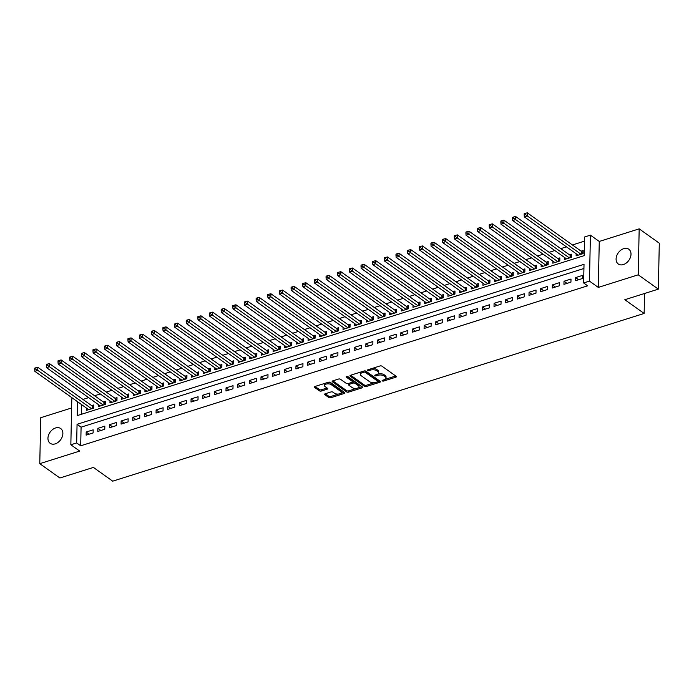 <?xml version="1.0" encoding="UTF-8"?>
<svg xmlns="http://www.w3.org/2000/svg" width="694" height="694" viewBox="0 0 694 694"><rect width="100%" height="100%" fill="white"/><g stroke="black" fill="none" stroke-linecap="round" stroke-linejoin="round"><path stroke-width="1.04" d="M382.29 380.902A0.972 0.468 -178.8 0 0 383.643 381.041L395.797 377.206A1.388 0.668 -178.8 0 0 396.395 376.677A1.388 0.668 -178.8 0 0 396.153 376.287L381.934 366.163A1.388 0.668 -178.8 0 0 380 365.964L367.846 369.798A0.972 0.468 -178.8 0 0 367.43 370.171A0.972 0.468 -178.8 0 0 367.603 370.449A0.972 0.468 -178.8 0 0 368.956 370.587L370.527 370.093A4.45 2.134 -178.8 0 1 376.712 370.735L377.9 371.576A4.45 2.134 -178.8 0 1 378.69 372.825A4.45 2.134 -178.8 0 1 376.764 374.534L375.194 375.029A0.972 0.468 -178.8 0 0 374.777 375.402A0.972 0.468 -178.8 0 0 374.942 375.671A0.972 0.468 -178.8 0 0 376.295 375.818L377.874 375.315A4.45 2.134 -178.8 0 1 384.06 375.966L385.248 376.807A4.45 2.134 -178.8 0 1 386.029 378.057A4.45 2.134 -178.8 0 1 384.112 379.757L382.541 380.26A0.972 0.468 -178.8 0 0 382.116 380.633A0.972 0.468 -178.8 0 0 382.29 380.902M55.242 443.856A9.065 6.498 -54.6 0 0 62.278 436.665A9.065 6.498 -54.6 0 0 60.664 428.519A9.065 6.498 -54.6 0 0 55.572 427.955A9.065 6.498 -54.6 0 0 48.545 435.147A9.065 6.498 -54.6 0 0 50.15 443.293A9.065 6.498 -54.6 0 0 55.242 443.856M623.386 264.57A9.065 6.498 -54.6 0 0 630.412 257.379A9.065 6.498 -54.6 0 0 628.807 249.233A9.065 6.498 -54.6 0 0 623.715 248.669A9.065 6.498 -54.6 0 0 616.688 255.852A9.065 6.498 -54.6 0 0 618.293 264.006A9.065 6.498 -54.6 0 0 623.386 264.57M325.2 393.767A1.388 0.668 -178.8 0 0 324.601 394.296A1.388 0.668 -178.8 0 0 324.844 394.686L328.835 397.532A1.388 0.668 -178.8 0 0 330.769 397.731L344.267 393.472A1.388 0.668 -178.8 0 0 344.866 392.934A1.388 0.668 -178.8 0 0 344.623 392.544L330.405 382.429A1.388 0.668 -178.8 0 0 328.47 382.229L314.972 386.489A1.388 0.668 -178.8 0 0 314.373 387.018A1.388 0.668 -178.8 0 0 314.616 387.408L319.431 390.835A1.388 0.668 -178.8 0 0 321.365 391.043L327.143 389.213A1.388 0.668 -178.8 0 0 327.742 388.683A1.388 0.668 -178.8 0 0 327.499 388.293L325.113 386.593A3.722 1.787 -178.8 0 1 324.454 385.552A3.722 1.787 -178.8 0 1 327.082 383.903A3.722 1.787 -178.8 0 1 331.229 384.658L340.589 391.321A3.722 1.787 -178.8 0 1 341.248 392.37A3.722 1.787 -178.8 0 1 338.62 394.019A3.722 1.787 -178.8 0 1 334.465 393.255L332.912 392.145A1.388 0.668 -178.8 0 0 330.977 391.945L325.2 393.767M583.932 268.483L81.085 427.166L80.695 445.8L76.67 442.937L70.84 444.767L71.803 398.807L72.948 398.451M658.337 289.138L638.22 274.815L639.183 228.855L659.3 243.178L658.337 289.138L624.834 299.713L644.145 313.454L112.714 481.168L93.404 467.418L59.892 477.993L39.775 463.67L79.697 451.074L70.84 444.767M639.183 228.855L599.269 241.451L598.306 287.411L638.22 274.815M598.306 287.411L589.458 281.113L583.628 282.952L584.018 264.319L77.06 424.303L76.67 442.937M80.695 445.8L587.653 285.815L583.628 282.952M364.411 386.306A1.388 0.668 -178.8 0 0 366.345 386.506L379.844 382.247A1.388 0.668 -178.8 0 0 380.442 381.709A1.388 0.668 -178.8 0 0 380.199 381.318L365.981 371.203A1.388 0.668 -178.8 0 0 364.046 370.995L350.548 375.254A1.388 0.668 -178.8 0 0 349.95 375.792A1.388 0.668 -178.8 0 0 350.192 376.183L364.411 386.306L364.437 385.057A1.388 0.668 -178.8 0 0 366.371 385.265L374.725 382.62M362.051 387.859L348.553 392.119A1.388 0.668 -178.8 0 1 346.618 391.919L332.4 381.795A1.388 0.668 -178.8 0 1 332.157 381.405A1.388 0.668 -178.8 0 1 332.756 380.876L338.533 379.045A1.388 0.668 -178.8 0 1 340.468 379.254L346.237 383.357A1.388 0.668 -178.8 0 0 348.171 383.556L351.997 382.351A1.388 0.668 -178.8 0 0 352.604 381.813A1.388 0.668 -178.8 0 0 352.352 381.422L346.349 377.154A0.972 0.468 -178.8 0 1 346.176 376.877A0.972 0.468 -178.8 0 1 346.87 376.443A0.972 0.468 -178.8 0 1 347.954 376.642L362.407 386.931A1.388 0.668 -178.8 0 1 362.65 387.321A1.388 0.668 -178.8 0 1 362.051 387.859L362.077 386.697M71.612 407.968L40.738 417.71L39.775 463.67M86.689 408.228L86.646 410.293L93.638 408.089L93.707 404.984L91.66 405.626M98.34 404.55L98.296 406.615L105.288 404.411L105.358 401.306L103.319 401.947M109.999 400.872L109.956 402.936L116.948 400.733L117.008 397.627L114.97 398.269M121.65 397.194L121.606 399.258L128.598 397.055L128.668 393.949L126.629 394.591M133.309 393.515L133.265 395.58L140.257 393.377L140.318 390.271L138.28 390.913M144.959 389.837L144.916 391.902L151.908 389.698L151.977 386.593L149.939 387.235M156.618 386.159L156.575 388.224L163.567 386.02L163.628 382.914L161.589 383.556M168.269 382.481L168.226 384.545L175.218 382.342L175.287 379.236L173.24 379.878M179.92 378.803L179.876 380.867L186.868 378.664L186.938 375.558L184.899 376.2M191.579 375.124L191.535 377.189L198.527 374.986L198.588 371.88L196.549 372.522M203.229 371.446L203.186 373.511L210.178 371.307L210.247 368.202L208.209 368.844M214.888 367.777L214.845 369.841L221.837 367.629L221.898 364.524L219.859 365.165M226.539 364.098L226.496 366.163L233.488 363.951L233.557 360.845L231.518 361.487M238.189 360.42L238.146 362.485L245.147 360.273L245.208 357.167L243.169 357.809M249.849 356.742L249.805 358.807L256.797 356.595L256.858 353.489L254.819 354.14M261.499 353.064L261.456 355.128L268.448 352.916L268.517 349.811L266.479 350.461M273.158 349.386L273.115 351.45L280.107 349.238L280.168 346.132L278.129 346.783M284.809 345.707L284.766 347.772L291.758 345.56L291.827 342.454L289.788 343.105M296.468 342.029L296.425 344.094L303.417 341.89L303.478 338.785L301.439 339.427M308.119 338.351L308.075 340.416L315.067 338.212L315.137 335.107L313.089 335.749M319.769 334.673L319.726 336.737L326.727 334.534L326.787 331.428L324.749 332.07M331.428 330.995L331.385 333.059L338.377 330.856L338.438 327.75L336.399 328.392M343.079 327.316L343.036 329.381L350.028 327.178L350.097 324.072L348.058 324.714M354.738 323.638L354.695 325.703L361.687 323.499L361.748 320.394L359.709 321.036M366.389 319.96L366.345 322.025L373.337 319.821L373.407 316.716L371.368 317.358M378.048 316.282L378.004 318.346L384.997 316.143L385.057 313.037L383.019 313.679M389.698 312.604L389.655 314.668L396.647 312.465L396.716 309.359L394.669 310.001M401.349 308.925L401.306 310.99L408.298 308.787L408.367 305.681L406.328 306.323M413.008 305.247L412.965 307.312L419.957 305.108L420.017 302.003L417.979 302.645M424.659 301.569L424.615 303.634L431.607 301.43L431.677 298.325L429.638 298.967M436.318 297.891L436.274 299.955L443.266 297.752L443.327 294.646L441.289 295.288M447.968 294.221L447.925 296.286L454.917 294.074L454.986 290.968L452.948 291.61M459.619 290.543L459.584 292.608L466.576 290.396L466.637 287.29L464.598 287.932M471.278 286.865L471.235 288.93L478.227 286.717L478.287 283.612L476.249 284.254M482.929 283.187L482.885 285.251L489.877 283.039L489.947 279.934L487.908 280.584M494.588 279.509L494.544 281.573L501.536 279.361L501.597 276.255L499.559 276.906M506.238 275.83L506.195 277.895L513.187 275.683L513.256 272.577L511.218 273.228M517.898 272.152L517.854 274.217L524.846 272.005L524.907 268.899L522.868 269.55M529.548 268.474L529.505 270.539L536.497 268.335L536.566 265.229L534.519 265.871M541.199 264.796L541.155 266.86L548.156 264.657L548.217 261.551L546.178 262.193M552.858 261.118L552.814 263.182L559.806 260.979L559.867 257.873L557.829 258.515M564.508 257.439L564.465 259.504L571.457 257.301L571.526 254.195L569.488 254.837M575.604 280.671L582.596 278.468L582.656 275.362L575.664 277.565L575.604 280.671M563.944 284.349L570.936 282.137L571.006 279.04L564.014 281.243L563.944 284.349M552.294 288.027L559.286 285.815L559.347 282.71L552.355 284.922L552.294 288.027M540.635 291.706L547.635 289.493L547.696 286.388L540.704 288.6L540.635 291.706M528.984 295.384L535.976 293.172L536.046 290.066L529.054 292.278L528.984 295.384M517.334 299.062L524.326 296.85L524.386 293.744L517.394 295.956L517.334 299.062M505.674 302.74L512.666 300.528L512.736 297.422L505.744 299.635L505.674 302.74M494.024 306.418L501.016 304.206L501.077 301.101L494.085 303.313L494.024 306.418M482.365 310.097L489.357 307.884L489.426 304.779L482.434 306.991L482.365 310.097M470.714 313.766L477.706 311.563L477.767 308.457L470.775 310.66L470.714 313.766M459.064 317.444L466.056 315.241L466.116 312.135L459.124 314.339L459.064 317.444M447.404 321.122L454.397 318.919L454.466 315.813L447.474 318.017L447.404 321.122M435.754 324.801L442.746 322.597L442.807 319.492L435.815 321.695L435.754 324.801M424.095 328.479L431.087 326.275L431.156 323.17L424.164 325.373L424.095 328.479M412.444 332.157L419.436 329.954L419.497 326.848L412.505 329.051L412.444 332.157M400.785 335.835L407.777 333.632L407.846 330.526L400.854 332.73L400.785 335.835M389.134 339.513L396.127 337.31L396.196 334.204L389.195 336.408L389.134 339.513M377.484 343.192L384.476 340.988L384.537 337.883L377.545 340.086L377.484 343.192M365.825 346.87L372.817 344.666L372.886 341.561L365.894 343.764L365.825 346.87M354.174 350.548L361.166 348.345L361.227 345.239L354.235 347.442L354.174 350.548M342.515 354.226L349.507 352.023L349.576 348.917L342.584 351.121L342.515 354.226M330.865 357.904L337.857 355.692L337.917 352.587L330.925 354.799L330.865 357.904M319.205 361.583L326.206 359.371L326.267 356.265L319.275 358.477L319.205 361.583M307.555 365.261L314.547 363.049L314.616 359.943L307.624 362.155L307.555 365.261M295.904 368.939L302.896 366.727L302.957 363.621L295.965 365.833L295.904 368.939M284.245 372.617L291.237 370.405L291.307 367.3L284.314 369.512L284.245 372.617M272.595 376.295L279.587 374.083L279.647 370.978L272.655 373.19L272.595 376.295M260.935 379.974L267.927 377.762L267.997 374.656L261.005 376.868L260.935 379.974M249.285 383.643L256.277 381.44L256.338 378.334L249.346 380.546L249.285 383.643M237.634 387.321L244.626 385.118L244.687 382.012L237.695 384.216L237.634 387.321M225.975 391L232.967 388.796L233.037 385.691L226.044 387.894L225.975 391M214.325 394.678L221.317 392.474L221.377 389.369L214.385 391.572L214.325 394.678M202.665 398.356L209.657 396.153L209.727 393.047L202.735 395.25L202.665 398.356M191.015 402.034L198.007 399.831L198.068 396.725L191.076 398.929L191.015 402.034M179.356 405.712L186.348 403.509L186.417 400.403L179.425 402.607L179.356 405.712M167.705 409.391L174.697 407.187L174.767 404.082L167.766 406.285L167.705 409.391M156.055 413.069L163.047 410.865L163.107 407.76L156.115 409.963L156.055 413.069M144.395 416.747L151.387 414.544L151.457 411.438L144.465 413.641L144.395 416.747M132.745 420.425L139.737 418.222L139.798 415.116L132.806 417.32L132.745 420.425M121.086 424.103L128.078 421.9L128.147 418.794L121.155 420.998L121.086 424.103M109.435 427.782L116.427 425.578L116.488 422.473L109.496 424.676L109.435 427.782M97.776 431.46L104.777 429.248L104.837 426.142L97.845 428.354L97.776 431.46M93.187 429.82L86.195 432.032L86.125 435.138L93.117 432.926L93.187 429.82M584.504 241.148L572.429 244.956M566.451 246.847L560.778 248.634M554.801 250.525L549.128 252.312M543.142 254.204L537.468 255.991M531.491 257.882L525.818 259.669M519.832 261.56L514.159 263.347M508.181 265.238L502.508 267.025M496.522 268.916L490.849 270.703M484.872 272.595L479.198 274.382M473.221 276.273L467.548 278.06M461.562 279.951L455.889 281.738M449.912 283.62L444.238 285.416M438.252 287.299L432.579 289.094M426.602 290.977L420.928 292.773M414.943 294.655L409.278 296.451M403.292 298.333L397.619 300.129M391.642 302.011L385.968 303.807M379.982 305.69L374.309 307.485M368.332 309.368L362.658 311.164M356.673 313.046L350.999 314.833M345.022 316.724L339.349 318.511M333.372 320.402L327.698 322.19M321.712 324.081L316.039 325.868M310.062 327.759L304.388 329.546M298.403 331.437L292.729 333.224M286.752 335.115L281.079 336.902M275.093 338.793L269.419 340.581M263.442 342.472L257.769 344.259M251.792 346.15L246.118 347.937M240.133 349.828L234.459 351.615M228.482 353.506L222.809 355.293M216.823 357.176L211.15 358.972M205.172 360.854L199.499 362.65M193.513 364.532L187.848 366.328M181.863 368.21L176.189 370.006M170.212 371.889L164.539 373.684M158.553 375.567L152.88 377.363M146.902 379.245L141.229 381.041M135.243 382.923L129.57 384.71M123.593 386.601L117.919 388.388M111.942 390.28L106.269 392.067M100.283 393.958L94.61 395.745M88.632 397.636L82.959 399.423M81.554 404.576L81.354 414.309M576.167 253.761L576.124 255.826L583.116 253.622L583.177 250.517L581.138 251.159M644.145 313.454L644.561 293.484M77.528 401.713L77.242 415.602L584.201 255.626L584.591 236.992L590.412 235.153L589.458 281.113M599.269 241.451L590.412 235.153M81.085 427.166L77.06 424.303M575.664 277.565L578.666 279.699M564.014 281.243L567.015 283.378M552.355 284.922L555.365 287.056M540.704 288.6L543.706 290.734M529.054 292.278L532.055 294.412M517.394 295.956L520.396 298.09M505.744 299.635L508.745 301.769M494.085 303.313L497.086 305.447M482.434 306.991L485.436 309.125M470.775 310.66L473.785 312.803M459.124 314.339L462.126 316.481M447.474 318.017L450.475 320.16M435.815 321.695L438.816 323.838M424.164 325.373L427.166 327.516M412.505 329.051L415.506 331.194M400.854 332.73L403.856 334.872M389.195 336.408L392.205 338.551M377.545 340.086L380.546 342.22M365.894 343.764L368.896 345.898M354.235 347.442L357.237 349.576M342.584 351.121L345.586 353.255M330.925 354.799L333.927 356.933M319.275 358.477L322.276 360.611M307.624 362.155L310.626 364.289M295.965 365.833L298.967 367.967M284.314 369.512L287.316 371.646M272.655 373.19L275.657 375.324M261.005 376.868L264.006 379.002M249.346 380.546L252.356 382.68M237.695 384.216L240.697 386.358M226.044 387.894L229.046 390.037M214.385 391.572L217.387 393.715M202.735 395.25L205.736 397.393M191.076 398.929L194.077 401.071M179.425 402.607L182.427 404.749M167.766 406.285L170.776 408.428M156.115 409.963L159.117 412.097M144.465 413.641L147.466 415.775M132.806 417.32L135.807 419.454M121.155 420.998L124.157 423.132M109.496 424.676L112.497 426.81M97.845 428.354L100.847 430.488M86.195 432.032L89.196 434.166M386.029 378.057L386.055 376.816A4.45 2.134 -178.8 0 0 385.274 375.567L385.248 376.807M377.666 374.153L377.9 374.075A4.45 2.134 -178.8 0 1 384.086 374.717L385.274 375.567M378.69 372.825L378.716 371.585A4.45 2.134 -178.8 0 0 377.926 370.336L377.9 371.576M371.646 368.601A4.45 2.134 -178.8 0 1 376.738 369.494L377.926 370.336M385.014 379.375L395.745 375.992M350.626 375.228L364.437 385.057M377.831 381.648L379.783 381.032M377.475 381.856A0.972 0.468 -178.8 0 0 377.9 381.483A0.972 0.468 -178.8 0 0 377.727 381.206L365.244 372.322A0.972 0.468 -178.8 0 0 363.89 372.184L362.233 372.704A4.45 2.134 -178.8 0 0 360.316 374.413A4.45 2.134 -178.8 0 0 361.097 375.662L369.633 381.735A4.45 2.134 -178.8 0 0 375.818 382.377L377.475 381.856M377.9 381.483L377.926 380.243A0.972 0.468 -178.8 0 0 377.753 379.965L377.727 381.206M364.758 370.891A0.972 0.468 -178.8 0 1 365.27 371.082L377.753 379.965M361.357 371.845A4.45 2.134 -178.8 0 0 360.342 373.172L360.316 374.413M361.999 386.645L358.035 387.894M356.638 388.336L348.579 390.878L348.553 392.119M332.842 380.85L346.644 390.67A1.388 0.668 -178.8 0 0 348.579 390.878M352.604 381.813L352.63 380.572A1.388 0.668 -178.8 0 0 352.379 380.182L347.113 376.426M352.214 387.616A3.722 1.787 -178.8 0 0 356.369 388.371A3.722 1.787 -178.8 0 0 358.998 386.723A3.722 1.787 -178.8 0 0 358.338 385.682L355.042 383.331A1.388 0.668 -178.8 0 0 353.107 383.131L349.273 384.346A1.388 0.668 -178.8 0 0 348.674 384.875A1.388 0.668 -178.8 0 0 348.917 385.265L352.214 387.616M358.998 386.723L359.024 385.482A3.722 1.787 -178.8 0 0 358.364 384.441L358.338 385.682M352.448 382.108L353.133 381.891A1.388 0.668 -178.8 0 1 355.068 382.09L358.364 384.441M348.848 383.34A1.388 0.668 -178.8 0 0 348.7 383.635L348.674 384.875M341.248 392.37L341.274 391.13A3.722 1.787 -178.8 0 0 340.615 390.08L340.589 391.321M327.082 382.663A3.722 1.787 -178.8 0 1 331.255 383.418L340.615 390.08M325.269 383.235A3.722 1.787 -178.8 0 0 324.48 384.311L324.454 385.552M315.05 386.463L319.457 389.594A1.388 0.668 -178.8 0 0 321.391 389.794L327.091 387.998M325.278 393.741L328.861 396.291A1.388 0.668 -178.8 0 0 330.795 396.491L338.637 394.01M340.459 393.437L344.207 392.257M583.142 252.13L582.171 251.801A1.414 0.677 1.2 0 1 581.78 251.618L527.31 212.832L527.24 215.938L524.326 216.858L578.163 255.184M581.078 254.264L525.341 214.541L525.367 213.301L524.204 213.665L524.178 214.906L525.341 214.541M524.326 216.858L524.178 214.906M525.367 213.301L527.31 212.832M571.492 255.808L570.511 255.479A1.414 0.677 1.2 0 1 570.13 255.297L515.651 216.511L515.59 219.616L512.675 220.536L566.504 258.862M569.418 257.942L513.69 218.22L513.716 216.979L512.545 217.343L512.519 218.584L513.69 218.22M512.675 220.536L512.519 218.584M513.716 216.979L515.651 216.511M559.841 259.487L558.861 259.157A1.414 0.677 1.2 0 1 558.479 258.975L504 220.189L503.931 223.294L501.016 224.214L554.853 262.54M557.768 261.621L502.031 221.898L502.057 220.657L500.894 221.022L500.868 222.262L502.031 221.898M501.016 224.214L500.868 222.262M502.057 220.657L504 220.189M548.182 263.165L547.202 262.835A1.414 0.677 1.2 0 1 546.82 262.653L492.341 223.867L492.28 226.973L489.365 227.892L543.202 266.218M546.109 265.299L490.38 225.576L490.406 224.336L489.235 224.7L489.209 225.94L490.38 225.576M489.365 227.892L489.209 225.94M490.406 224.336L492.341 223.867M536.531 266.843L535.551 266.513A1.414 0.677 1.2 0 1 535.169 266.331L480.69 227.545L480.621 230.651L477.715 231.57L531.543 269.897M534.458 268.977L478.721 229.254L478.747 228.014L477.585 228.378L477.559 229.619L478.721 229.254M477.715 231.57L477.559 229.619M478.747 228.014L480.69 227.545M524.872 270.521L523.901 270.192A1.414 0.677 1.2 0 1 523.51 270.009L469.04 231.223L468.971 234.329L466.056 235.249L519.893 273.575M522.808 272.655L467.071 232.932L467.097 231.692L465.934 232.056L465.908 233.297L467.071 232.932M466.056 235.249L465.908 233.297M467.097 231.692L469.04 231.223M513.222 274.199L512.241 273.87A1.414 0.677 1.2 0 1 511.86 273.679L457.381 234.902L457.32 238.007L454.405 238.927L508.234 277.253M511.148 276.333L455.42 236.611L455.446 235.37L454.275 235.734L454.249 236.975L455.42 236.611M454.405 238.927L454.249 236.975M455.446 235.37L457.381 234.902M501.562 277.878L500.591 277.548A1.414 0.677 1.2 0 1 500.201 277.357L445.73 238.58L445.661 241.686L442.746 242.605L496.583 280.931M499.498 280.012L443.761 240.289L443.787 239.04L442.625 239.413L442.599 240.653L443.761 240.289M442.746 242.605L442.599 240.653M443.787 239.04L445.73 238.58M489.912 281.556L488.932 281.226A1.414 0.677 1.2 0 1 488.55 281.035L434.071 242.258L434.01 245.364L431.095 246.283L484.924 284.601M487.839 283.69L432.11 243.967L432.136 242.718L430.965 243.091L430.939 244.331L432.11 243.967M431.095 246.283L430.939 244.331M432.136 242.718L434.071 242.258M478.261 285.225L477.281 284.904A1.414 0.677 1.2 0 1 476.899 284.714L422.42 245.936L422.351 249.042L419.436 249.961L473.273 288.279M476.188 287.359L420.451 247.645L420.477 246.396L419.315 246.769L419.289 248.01L420.451 247.645M419.436 249.961L419.289 248.01M420.477 246.396L422.42 245.936M466.602 288.904L465.631 288.583A1.414 0.677 1.2 0 1 465.24 288.392L410.761 249.614L410.701 252.72L407.786 253.64L461.623 291.957M464.529 291.038L408.801 251.323L408.827 250.074L407.656 250.447L407.63 251.688L408.801 251.323M407.786 253.64L407.63 251.688M408.827 250.074L410.761 249.614M454.952 292.582L453.971 292.261A1.414 0.677 1.2 0 1 453.59 292.07L399.111 253.293L399.05 256.398L396.135 257.318L449.964 295.635M452.878 294.716L399.05 256.398L397.142 254.993L397.168 253.752L396.005 254.125L395.979 255.366L397.142 254.993M396.135 257.318L395.979 255.366M397.168 253.752L399.111 253.293M443.293 296.26L442.321 295.939A1.414 0.677 1.2 0 1 441.931 295.748L387.46 256.971L387.391 260.077L384.476 260.996L438.313 299.314M441.228 298.394L387.391 260.077L385.491 258.671L385.517 257.431L384.355 257.804L384.329 259.044L385.491 258.671M384.476 260.996L384.329 259.044M385.517 257.431L387.46 256.971M431.642 299.938L430.662 299.617A1.414 0.677 1.2 0 1 430.28 299.426L375.801 260.649L375.74 263.755L372.825 264.674L426.654 302.992M429.569 302.072L375.74 263.755L373.84 262.349L373.866 261.109L372.695 261.482L372.669 262.722L373.84 262.349M372.825 264.674L372.669 262.722M373.866 261.109L375.801 260.649M419.983 303.616L419.011 303.295A1.414 0.677 1.2 0 1 418.621 303.104L364.15 264.327L364.081 267.433L361.166 268.352L415.003 306.67M417.918 305.75L364.081 267.433L362.181 266.028L362.207 264.787L361.045 265.16L361.019 266.401L362.181 266.028M361.166 268.352L361.019 266.401M362.207 264.787L364.15 264.327M408.332 307.295L407.352 306.974A1.414 0.677 1.2 0 1 406.97 306.783L352.491 268.005L352.431 271.111L349.516 272.031L403.344 310.348M406.259 309.429L352.431 271.111L350.531 269.706L350.557 268.465L349.386 268.83L349.36 270.079L350.531 269.706M349.516 272.031L349.36 270.079M350.557 268.465L352.491 268.005M396.682 310.973L395.701 310.652A1.414 0.677 1.2 0 1 395.32 310.461L340.841 271.684L340.771 274.789L337.865 275.709L391.694 314.026M394.608 313.107L340.771 274.789L338.872 273.384L338.898 272.143L337.735 272.508L337.709 273.757L338.872 273.384M337.865 275.709L337.709 273.757M338.898 272.143L340.841 271.684M385.023 314.651L384.051 314.321A1.414 0.677 1.2 0 1 383.661 314.139L329.182 275.362L329.121 278.468L326.206 279.387L380.043 317.705M382.958 316.785L329.121 278.468L327.221 277.062L327.247 275.822L326.085 276.186L326.059 277.435L327.221 277.062M326.206 279.387L326.059 277.435M327.247 275.822L329.182 275.362M373.372 318.329L372.392 317.999A1.414 0.677 1.2 0 1 372.01 317.817L317.531 279.04L317.47 282.146L314.556 283.065L368.384 321.383M371.299 320.463L317.47 282.146L315.562 280.74L315.588 279.5L314.425 279.864L314.399 281.105L315.562 280.74M314.556 283.065L314.399 281.105M315.588 279.5L317.531 279.04M361.713 322.007L360.741 321.678A1.414 0.677 1.2 0 1 360.351 321.496L305.881 282.718L305.811 285.815L302.896 286.735L356.733 325.061M359.648 324.141L303.911 284.419L303.937 283.178L302.775 283.542L302.749 284.783L303.911 284.419M302.896 286.735L302.749 284.783M303.937 283.178L305.881 282.718M350.062 325.686L349.082 325.356A1.414 0.677 1.2 0 1 348.7 325.174L294.221 286.388L294.161 289.493L291.246 290.413L345.074 328.739M347.989 327.82L292.261 288.097L292.287 286.856L291.116 287.221L291.09 288.461L292.261 288.097M291.246 290.413L291.09 288.461M292.287 286.856L294.221 286.388M338.412 329.364L337.431 329.034A1.414 0.677 1.2 0 1 337.05 328.852L282.571 290.066L282.501 293.172L279.587 294.091L333.424 332.417M336.338 331.498L280.602 291.775L280.628 290.534L279.465 290.899L279.439 292.139L280.602 291.775M279.587 294.091L279.439 292.139M280.628 290.534L282.571 290.066M326.753 333.042L325.772 332.712A1.414 0.677 1.2 0 1 325.391 332.53L270.912 293.744L270.851 296.85L267.936 297.769L321.773 336.096M324.679 335.176L268.951 295.453L268.977 294.213L267.806 294.577L267.78 295.817L268.951 295.453M267.936 297.769L267.78 295.817M268.977 294.213L270.912 293.744M315.102 336.72L314.122 336.39A1.414 0.677 1.2 0 1 313.74 336.208L259.261 297.422L259.192 300.528L256.286 301.448L310.114 339.774M313.029 338.854L257.292 299.131L257.318 297.891L256.155 298.255L256.129 299.496L257.292 299.131M256.286 301.448L256.129 299.496M257.318 297.891L259.261 297.422M303.443 340.398L302.471 340.069A1.414 0.677 1.2 0 1 302.081 339.887L247.611 301.101L247.541 304.206L244.626 305.126L298.463 343.452M301.378 342.532L245.641 302.81L245.667 301.569L244.505 301.933L244.479 303.174L245.641 302.81M244.626 305.126L244.479 303.174M245.667 301.569L247.611 301.101M291.792 344.077L290.812 343.747A1.414 0.677 1.2 0 1 290.43 343.556L235.951 304.779L235.891 307.884L232.976 308.804L286.804 347.13M289.719 346.211L233.991 306.488L234.017 305.247L232.846 305.612L232.82 306.852L233.991 306.488M232.976 308.804L232.82 306.852M234.017 305.247L235.951 304.779M280.133 347.755L279.162 347.425A1.414 0.677 1.2 0 1 278.771 347.234L224.301 308.457L224.231 311.563L221.317 312.482L275.154 350.808M278.068 349.889L222.332 310.166L222.358 308.925L221.195 309.29L221.169 310.53L222.332 310.166M221.317 312.482L221.169 310.53M222.358 308.925L224.301 308.457M268.483 351.433L267.502 351.103A1.414 0.677 1.2 0 1 267.121 350.912L212.642 312.135L212.581 315.241L209.666 316.16L263.494 354.487M266.409 353.567L210.681 313.844L210.707 312.595L209.536 312.968L209.51 314.209L210.681 313.844M209.666 316.16L209.51 314.209M210.707 312.595L212.642 312.135M256.832 355.111L255.852 354.781A1.414 0.677 1.2 0 1 255.47 354.591L200.991 315.813L200.922 318.919L198.007 319.839L251.844 358.156M254.759 357.237L199.022 317.522L199.048 316.273L197.885 316.646L197.859 317.887L199.022 317.522M198.007 319.839L197.859 317.887M199.048 316.273L200.991 315.813M245.173 358.781L244.193 358.46A1.414 0.677 1.2 0 1 243.811 358.269L189.332 319.492L189.271 322.597L186.356 323.517L240.193 361.834M243.1 360.915L187.371 321.201L187.397 319.951L186.226 320.324L186.2 321.565L187.371 321.201M186.356 323.517L186.2 321.565M187.397 319.951L189.332 319.492M233.522 362.459L232.542 362.138A1.414 0.677 1.2 0 1 232.16 361.947L177.681 323.17L177.612 326.275L174.706 327.195L228.534 365.512M231.449 364.593L177.612 326.275L175.712 324.87L175.738 323.63L174.576 324.003L174.55 325.243L175.712 324.87M174.706 327.195L174.55 325.243M175.738 323.63L177.681 323.17M221.863 366.137L220.892 365.816A1.414 0.677 1.2 0 1 220.501 365.625L166.031 326.848L165.961 329.954L163.047 330.873L216.884 369.191M219.798 368.271L165.961 329.954L164.062 328.548L164.088 327.308L162.925 327.681L162.899 328.921L164.062 328.548M163.047 330.873L162.899 328.921M164.088 327.308L166.031 326.848M210.213 369.815L209.232 369.494A1.414 0.677 1.2 0 1 208.851 369.303L154.372 330.526L154.311 333.632L151.396 334.551L205.224 372.869M208.139 371.949L154.311 333.632L152.411 332.226L152.437 330.986L151.266 331.359L151.24 332.599L152.411 332.226M151.396 334.551L151.24 332.599M152.437 330.986L154.372 330.526M198.553 373.493L197.582 373.172A1.414 0.677 1.2 0 1 197.191 372.982L142.721 334.204L142.652 337.31L139.737 338.23L193.574 376.547M196.489 375.627L142.652 337.31L140.752 335.905L140.778 334.664L139.615 335.037L139.589 336.278L140.752 335.905M139.737 338.23L139.589 336.278M140.778 334.664L142.721 334.204M186.903 377.172L185.923 376.851A1.414 0.677 1.2 0 1 185.541 376.66L131.062 337.883L131.001 340.988L128.086 341.908L181.915 380.225M184.83 379.306L131.001 340.988L129.101 339.583L129.127 338.342L127.956 338.707L127.93 339.956L129.101 339.583M128.086 341.908L127.93 339.956M129.127 338.342L131.062 337.883M175.252 380.85L174.272 380.529A1.414 0.677 1.2 0 1 173.89 380.338L119.411 341.561L119.342 344.666L116.436 345.586L170.264 383.903M173.179 382.984L119.342 344.666L117.442 343.261L117.468 342.021L116.306 342.385L116.28 343.634L117.442 343.261M116.436 345.586L116.28 343.634M117.468 342.021L119.411 341.561M163.593 384.528L162.622 384.207A1.414 0.677 1.2 0 1 162.231 384.016L107.752 345.239L107.691 348.345L104.777 349.264L158.614 387.582M161.52 386.662L107.691 348.345L105.792 346.939L105.818 345.699L104.655 346.063L104.629 347.312L105.792 346.939M104.777 349.264L104.629 347.312M105.818 345.699L107.752 345.239M151.943 388.206L150.962 387.877A1.414 0.677 1.2 0 1 150.581 387.694L96.102 348.917L96.041 352.023L93.126 352.942L146.955 391.26M149.869 390.34L96.041 352.023L94.132 350.617L94.158 349.377L92.996 349.741L92.97 350.991L94.132 350.617M93.126 352.942L92.97 350.991M94.158 349.377L96.102 348.917M140.283 391.884L139.312 391.555A1.414 0.677 1.2 0 1 138.921 391.373L84.451 352.595L84.382 355.701L81.467 356.621L135.304 394.938M138.219 394.019L84.382 355.701L82.482 354.296L82.508 353.055L81.345 353.42L81.319 354.66L82.482 354.296M81.467 356.621L81.319 354.66M82.508 353.055L84.451 352.595M128.633 395.563L127.653 395.233A1.414 0.677 1.2 0 1 127.271 395.051L72.792 356.265L72.731 359.371L69.816 360.29L123.645 398.616M126.56 397.697L70.831 357.974L70.857 356.733L69.686 357.098L69.66 358.338L70.831 357.974M69.816 360.29L69.66 358.338M70.857 356.733L72.792 356.265M116.982 399.241L116.002 398.911A1.414 0.677 1.2 0 1 115.62 398.729L61.141 359.943L61.072 363.049L58.157 363.968L111.994 402.294M114.909 401.375L59.172 361.652L59.198 360.412L58.036 360.776L58.01 362.016L59.172 361.652M58.157 363.968L58.01 362.016M59.198 360.412L61.141 359.943M105.323 402.919L104.343 402.589A1.414 0.677 1.2 0 1 103.961 402.407L49.482 363.621L49.421 366.727L46.507 367.647L100.344 405.973M103.25 405.053L47.522 365.33L47.548 364.09L46.377 364.454L46.351 365.695L47.522 365.33M46.507 367.647L46.351 365.695M47.548 364.09L49.482 363.621M93.673 406.597L92.692 406.268A1.414 0.677 1.2 0 1 92.311 406.085L37.832 367.3L37.762 370.405L34.856 371.325L88.685 409.651M91.599 408.731L35.862 369.008L35.888 367.768L34.726 368.132L34.7 369.373L35.862 369.008M34.856 371.325L34.7 369.373M35.888 367.768L37.832 367.3M383.669 379.904L383.643 381.041M368.974 369.442L368.956 370.587M376.322 374.673L376.295 375.818M384.086 374.717L384.06 375.966M377.9 374.075L377.874 375.315M376.738 369.494L376.712 370.735M370.553 368.948L370.527 370.093M395.823 376.053L395.797 377.206M350.21 375.411L350.192 376.183M379.87 381.084L379.844 382.247M366.371 385.265L366.345 386.506M365.27 371.082L365.244 372.322M363.916 371.038L363.89 372.184M362.259 371.559L362.233 372.704M346.644 390.67L346.618 391.919M332.417 381.023L332.4 381.795M352.379 380.182L352.352 381.422M346.367 376.608L346.349 377.154M355.068 382.09L355.042 383.331M353.133 381.891L353.107 383.131M349.299 383.201L349.273 384.346M331.255 383.418L331.229 384.658M327.169 388.059L327.143 389.213M321.391 389.794L321.365 391.043M319.457 389.594L319.431 390.835M314.634 386.636L314.616 387.408M344.293 392.31L344.267 393.472M330.795 396.491L330.769 397.731M328.861 396.291L328.835 397.532M324.861 393.923L324.844 394.686M582.171 251.801L582.127 253.935M581.78 251.618L581.728 254.056M570.511 255.479L570.468 257.613M570.13 255.297L570.078 257.734M558.861 259.157L558.817 261.291M558.479 258.975L558.427 261.412M547.202 262.835L547.158 264.969M546.82 262.653L546.768 265.091M535.551 266.513L535.508 268.647M535.169 266.331L535.117 268.769M523.901 270.192L523.849 272.326M523.51 270.009L523.458 272.447M512.241 273.87L512.198 275.995M511.86 273.679L511.808 276.125M500.591 277.548L500.548 279.673M500.201 277.357L500.157 279.803M488.932 281.226L488.888 283.352M488.55 281.035L488.498 283.482M477.281 284.904L477.238 287.03M476.899 284.714L476.847 287.16M465.631 288.583L465.579 290.708M465.24 288.392L465.188 290.829M453.971 292.261L453.928 294.386M453.59 292.07L453.538 294.508M442.321 295.939L442.278 298.064M441.931 295.748L441.878 298.186M430.662 299.617L430.618 301.743M430.28 299.426L430.228 301.864M419.011 303.295L418.968 305.421M418.621 303.104L418.577 305.542M407.352 306.974L407.309 309.099M406.97 306.783L406.918 309.22M395.701 310.652L395.658 312.777M395.32 310.461L395.268 312.899M384.051 314.321L383.999 316.455M383.661 314.139L383.608 316.577M372.392 317.999L372.348 320.134M372.01 317.817L371.958 320.255M360.741 321.678L360.698 323.812M360.351 321.496L360.299 323.933M349.082 325.356L349.039 327.49M348.7 325.174L348.648 327.611M337.431 329.034L337.388 331.168M337.05 328.852L336.998 331.29M325.772 332.712L325.729 334.846M325.391 332.53L325.339 334.968M314.122 336.39L314.078 338.525M313.74 336.208L313.688 338.646M302.471 340.069L302.419 342.203M302.081 339.887L302.029 342.324M290.812 343.747L290.769 345.872M290.43 343.556L290.378 346.002M279.162 347.425L279.118 349.55M278.771 347.234L278.728 349.681M267.502 351.103L267.459 353.229M267.121 350.912L267.069 353.359M255.852 354.781L255.808 356.907M255.47 354.591L255.418 357.037M244.193 358.46L244.149 360.585M243.811 358.269L243.759 360.715M232.542 362.138L232.499 364.263M232.16 361.947L232.108 364.385M220.892 365.816L220.848 367.941M220.501 365.625L220.449 368.063M209.232 369.494L209.189 371.62M208.851 369.303L208.799 371.741M197.582 373.172L197.538 375.298M197.191 372.982L197.148 375.419M185.923 376.851L185.879 378.976M185.541 376.66L185.489 379.098M174.272 380.529L174.229 382.654M173.89 380.338L173.838 382.776M162.622 384.207L162.57 386.332M162.231 384.016L162.179 386.454M150.962 387.877L150.919 390.011M150.581 387.694L150.529 390.132M139.312 391.555L139.268 393.689M138.921 391.373L138.869 393.81M127.653 395.233L127.609 397.367M127.271 395.051L127.219 397.488M116.002 398.911L115.959 401.045M115.62 398.729L115.568 401.167M104.343 402.589L104.3 404.723M103.961 402.407L103.909 404.845M92.692 406.268L92.649 408.402M92.311 406.085L92.259 408.523"/></g></svg>
